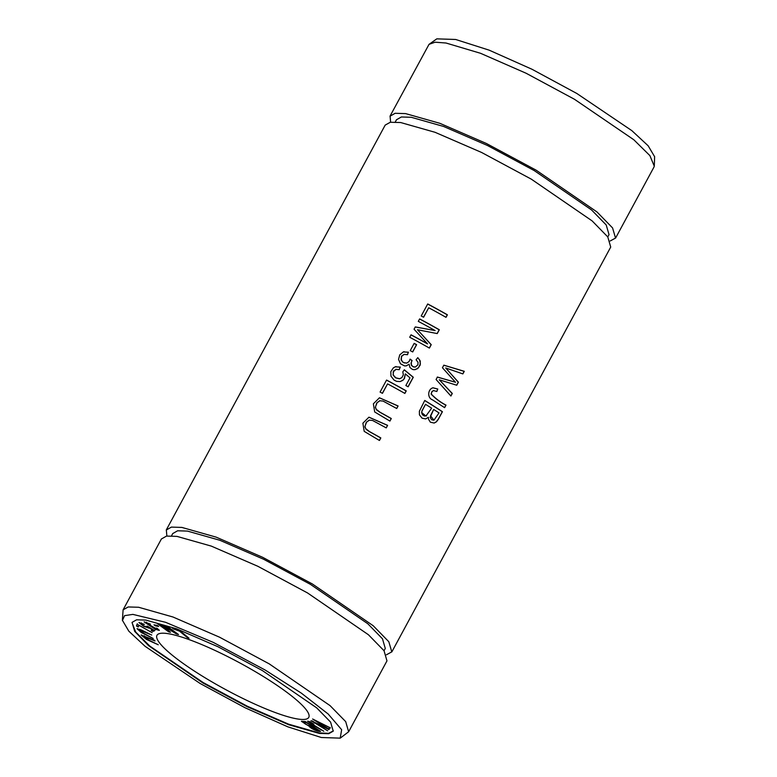 <?xml version="1.0" encoding="UTF-8"?>
<svg xmlns="http://www.w3.org/2000/svg" width="777" height="777" viewBox="0 0 777 777"><rect width="100%" height="100%" fill="white"/><g stroke="black" fill="none" stroke-linecap="round" stroke-linejoin="round"><path stroke-width="1.17" d="M312.616 718.997L326.981 728.224L311.014 720.697L327.68 730.827L313.568 721.872L328.885 729.554L329.225 729.195L314.889 720.483L330.439 727.913L312.616 718.997M305.293 721.532L301.427 721.328L309.217 726.272C310.266 728.34 318.201 732.021 320.542 731.342L305.293 721.532M154.351 640.199L155.011 640.976L143.036 636.12L149.262 640.316L158.246 644.764L146.358 639.384L141.152 635.032L154.351 640.199M179.516 631.138L173.436 628.962L172.377 628.088L180.099 630.846L189.044 638.257L187.412 637.674L179.516 631.138L187.966 637.363M158.673 626.437L155.575 625.912L153.982 624.854L157.09 625.378L158.673 626.437M138.733 625.553L138.277 626.99L136.48 626.039L137.063 624.213L152.156 632.711L138.928 625.203M333.352 730.885L328.661 733.323L319.221 732.934L288.588 724.164L247.241 706.186L203.137 682.527L149.903 646.143L135.664 631.983L132.041 622.649M255.312 671.658A86.286 15.093 28.4 0 1 308.78 717.375A86.286 15.093 28.4 0 1 210.441 681.002A86.286 15.093 28.4 0 1 156.973 635.295A86.286 15.093 28.4 0 1 255.312 671.658M157.1 628.302L159.295 630.39L155.254 629.273L144.085 621.853L150.466 624.154L145.717 622.668L157.673 629.574L156.031 628.107L157.1 628.302M152.603 629.836L148.815 627.476L149.174 628.195L143.706 626.291L138.947 622.571L144.386 624.358L140.511 623.377L143.862 625.932L147.669 627.243L146.795 626.223L147.436 626.184L154.701 630.691L152.904 631.419L151.165 630.419L152.787 629.506M151.738 635.052L138.85 629.768L144.221 633.605L153.205 638.48L141.375 632.585L137.034 628.719L141.501 630.03L151.738 635.052M163.005 625.203L175.524 632.964L166.016 626.039L167.337 626.408L178.506 634.537L176.437 633.964L163.928 626.184L170.454 632.293L168.599 631.779L157.43 623.649L168.104 630.827L161.771 624.863L163.005 625.203M309.761 722.591C309.304 721.843 310.664 722.377 313.859 724.193L310.159 721.794L307.614 721.279L312.354 724.854L323.815 731.244L309.761 722.591L310.538 721.959M386.451 654.788L391.783 651.864L388.83 641.744L373.222 625.747L312.383 583.983L262.684 557.323L216.132 537.13L181.847 527.418L171.396 527.097L166.336 529.982L166.87 536.023M391.831 651.903L610.722 247.057L607.779 236.917L592.142 220.911L531.283 179.137L481.575 152.457L435.033 132.294L400.689 122.543L390.297 122.261L385.188 125.107L166.288 529.943M419.629 318.92L418.298 321.367A128.205 22.426 28.4 0 1 435.12 330.575L415.297 326.932L414.054 329.225L427.573 343.861A128.205 22.426 -151.6 0 0 411.033 334.809L409.712 337.257A128.205 22.426 28.4 0 1 429.39 348.086L431.235 344.667L417.502 329.759L437.237 333.576L439.306 329.749A128.205 22.426 -151.6 0 0 419.629 318.92M380.817 437.927A128.205 22.426 -151.6 0 0 369.59 431.643L365.705 428.671L364.957 426.398L366.627 422.018L369.192 420.143L372.552 420.454L386.237 427.894L387.606 425.349L368.949 417.181L362.888 423.203L364.209 431.361L379.438 440.472L380.817 437.927L379.351 440.423M427.719 303.962L421.221 315.967A128.205 22.426 28.4 0 1 423.601 317.239L428.719 307.77A128.205 22.426 28.4 0 1 446.017 317.337L447.387 314.792A128.205 22.426 -151.6 0 0 427.719 303.962M386.567 380.06L380.079 392.064A128.205 22.426 28.4 0 1 382.449 393.337L387.568 383.867A128.205 22.426 28.4 0 1 404.875 393.434L406.245 390.889A128.205 22.426 -151.6 0 0 386.567 380.06M400.359 367.094L395.279 366.802L393.356 367.871L390.802 371.697L390.948 376.146L394.075 380.108L396.6 381.361L400.097 381.565L403.108 380.108L404.477 378.428L405.341 373.883L410.003 377.845L405.856 385.518A128.205 22.426 28.4 0 1 408.119 386.8L413.286 377.243L404.312 369.794L402.807 371.843L403.36 374.835L401.903 377.641L399.368 378.817L395.959 377.943L393.288 375.087L393.22 371.862L396.066 369.347L399.232 369.687L400.223 367.123L399.135 369.658M396.105 366.579L395.279 366.802M391.297 418.531A128.205 22.426 -151.6 0 0 380.07 412.257L376.185 409.275L375.446 407.012L377.117 402.632L379.671 400.747L383.032 401.068L396.717 408.508L398.096 405.963L379.438 397.795L373.368 403.817L374.699 411.965L389.918 421.076L391.297 418.531L389.831 421.027M408.469 352.195L403.36 351.913L399.776 354.817L398.552 359.372L400.476 363.762L404.564 365.909L406.322 365.86L409.09 364.19L409.945 367.531L412.432 369.415L414.209 369.745L417.608 368.638L420.163 365.161L420.221 360.946L417.793 357.643L416.093 359.761L418.055 362.344L417.909 364.763L415.345 367.055L413.014 366.666L411.451 365.112L411.276 362.383L412.072 360.538L410.091 359.11L409.158 361.422L406.944 363.024L404.225 362.888L402.641 361.946L401.107 359.382L401.524 356.429L404.157 354.39L407.517 354.73L408.333 352.224L407.41 354.7M404.147 351.699L403.36 351.913M443.832 365.161L442.434 367.754L455.526 382.274L437.412 377.049L436.082 379.497L450.913 396.017L452.292 393.463L439.296 379.798L456.74 385.237L458.401 382.177L445.697 367.968L462.859 373.912L464.277 371.309L443.832 365.161M424.747 400.466L419.376 411.227L419.444 414.869L422.057 418.172L425.66 418.92L428.399 417.317L428.525 419.25L430.39 422.202L434.158 423.038L436.567 421.688L438.315 419.308L442.424 411.713A128.205 22.426 -151.6 0 0 424.747 400.466M414.17 343.366L410.246 350.621A128.205 22.426 28.4 0 1 412.694 351.952L416.618 344.697A128.205 22.426 -151.6 0 0 414.17 343.366M437.772 389.015L433.022 387.791C427.7 389.112 427.146 397.95 432.43 399.815L444.619 407.663L445.998 405.108C440.472 402.253 435.547 398.552 431.216 394.026L431.963 391.695L433.517 390.569L436.829 391.491L437.772 389.015L436.732 391.433M615.578 238.092L653.913 167.191L654.283 166.161L649.883 155.604L633.779 139.734L574.465 99.271L526.116 73.252L480.516 53.283L446.047 43.026L435.071 42.201L429.021 44.357L436.8 38.85L455.662 39.481L489.18 50.165L531.983 69.26L576.835 93.483L631.876 130.662L648.173 145.804L654.555 156.585M429.021 44.357L390.035 116.132M610.198 240.977L615.53 238.053L612.577 227.933L596.969 211.936L536.13 170.173L486.431 143.512L439.879 123.32L405.594 113.607L395.143 113.287L390.083 116.171L390.617 122.212M609.003 234.537L606.225 224.99L591.55 209.936L534.207 170.571L487.373 145.454L443.531 126.437L411.208 117.278L401.359 116.977L396.6 119.687M202.904 682.954L148.621 645.687L134.693 631.41L132.061 622.377L136.577 619.813L145.901 620.095L176.496 628.768L218.036 646.775L262.383 670.57L316.676 707.837L330.594 722.105L333.226 731.138L328.71 733.711L319.386 733.42L288.791 724.756L247.251 706.74L202.904 682.954M385.256 648.348L382.478 638.801L367.803 623.746L310.46 584.382L263.626 559.265L219.784 540.248L187.461 531.089L177.612 530.788L172.853 533.498M265.112 669.997L301.34 693.133L328.195 714.034L341.647 729.71L340.209 738.14L321.348 737.509L287.83 726.835L245.027 707.74L200.175 683.517L145.105 646.318L128.836 631.196L122.475 620.415L124.573 615.646L132.857 614.384L165.55 622.29L213.151 642.326L265.112 669.997M122.368 620.367L123.106 609.819L128.215 606.963L138.607 607.255L172.95 616.996L219.493 637.169L269.201 663.849L330.06 705.623L345.697 721.629L348.64 731.759L340.219 738.15M348.64 731.769L386.975 660.868L384.032 650.728L368.395 634.722L307.537 592.948L257.838 566.287L211.286 546.105L177.001 536.392L166.55 536.072L161.48 538.947M414.131 343.444A127.71 22.339 28.4 0 1 416.482 344.726L412.606 351.903M432.886 387.81L437.645 389.034M431.216 394.026L431.089 394.056C435.402 398.591 440.326 402.292 445.862 405.138L444.531 407.604M433.517 390.569L431.915 391.608L431.089 394.056M422.076 410.897L425.514 404.322A128.205 22.426 28.4 0 1 431.672 408.168L425.922 416.025L421.775 412.665L421.95 410.916L421.649 412.694L422.377 414.675L424.359 416.035L426.524 415.841M425.514 404.322L421.95 410.916M433.751 409.498A128.205 22.426 28.4 0 1 439.024 412.917L433.916 420.192L430.526 415.773L433.624 409.528L430.167 417.375L431.662 419.774L433.916 420.192M424.708 400.543A127.71 22.339 28.4 0 1 442.298 411.732L438.209 419.289L436.014 422.096L434.11 423.047M428.399 417.317L425.563 418.939M443.803 365.219L464.141 371.338L462.762 373.873M445.697 367.968L458.265 382.197L456.633 385.207M439.296 379.798L452.165 393.492L450.845 395.93M455.526 382.274L437.276 377.078M403.234 351.942L408.333 352.224M404.03 354.419L401.592 356.109L401.243 360.256L403.321 362.538L406.585 363.112M410.071 359.217L411.946 360.567L411.023 363.49L411.548 365.53L413.49 366.958L415.277 367.065M409.09 364.19L406.235 365.88M417.735 357.721L419.57 359.838L420.376 363.83L418.541 367.706L415.355 369.648M380.002 400.67L376.748 402.991L375.33 407.439L376.651 409.984L379.943 412.286A127.71 22.339 28.4 0 1 391.171 418.56M398.096 405.963L396.629 408.459M379.39 397.805L397.97 405.992M395.143 366.831L400.223 367.123M396.056 369.347L393.599 370.94L393.104 374.98L395.435 377.729L399.728 378.768M404.244 369.871L413.16 377.272L408.032 386.752M405.341 373.883L404.157 378.768L402.593 380.448L400.029 381.585M386.528 380.138A127.71 22.339 28.4 0 1 406.118 390.918L404.788 393.385M387.568 383.867L382.362 393.288M427.671 304.04A127.71 22.339 28.4 0 1 447.261 314.821L445.93 317.288M428.719 307.77L423.504 317.191M369.512 420.056L366.258 422.387L364.84 426.826L366.171 429.38L369.454 431.672A127.71 22.339 28.4 0 1 380.681 437.946M387.606 425.349L386.15 427.845M368.9 417.2L387.48 425.378M419.59 318.988A127.71 22.339 28.4 0 1 439.18 329.778L437.13 333.556M417.502 329.759L431.109 344.697L429.302 348.038M410.994 334.877A127.71 22.339 28.4 0 1 427.447 343.881L427.573 343.861M415.268 326.971L435.12 330.575M151.447 626.515L151.68 626.087L153.069 627.447M157.265 629.632L159.236 630.089M157.517 628.593L157.673 629.574M145.717 622.668L146.484 622.183M136.48 626.039L138.5 626.563M137.296 623.785L136.713 625.611M139.2 622.426L140.967 624.038M146.698 627.224L149.135 627.894M152.904 631.419L154.924 630.264M151.398 629.992L153.137 630.992M147.611 626.291L147.669 627.243M140.511 623.377L141.404 622.921M155.575 625.912L157.731 625.806M155.157 625.058L155.808 625.485M138.85 629.768L140.064 629.38M137.247 628.583L139.627 630.963M175.524 632.964L167.337 626.408M168.104 630.827L162.743 625.126M168.599 631.779L169.707 631.594M158.751 624.018L168.832 631.351M176.437 633.964L177.418 633.741M175.583 632.857L176.67 633.537M143.036 636.12L144.415 635.829M141.414 634.906L144.075 637.461M310.004 722.833L307.906 721.153M317.764 730.069L310.771 726.961L313.15 727.107L317.968 729.69M311.354 725.951C308.236 725.689 305.623 724.553 303.535 722.532L306.119 722.571L311.567 725.563M306.352 722.144L303.914 721.901M309.217 726.272L308.692 725.572M319.677 730.788L315.006 729.652M311.072 727.418L309.45 725.844M304.254 723.232L301.709 721.182M313.277 726.66L310.771 726.961M329.458 728.768L327.039 728.098M313.646 721.726L312.296 720.91M314.967 720.347L313.393 719.395M654.632 156.575L654.292 166.161M396.542 119.658L395.26 122.018M609.071 234.567L607.789 236.936M172.795 533.469L171.503 535.848M385.324 648.377L384.042 650.747M161.431 538.917L123.106 609.819"/></g></svg>
